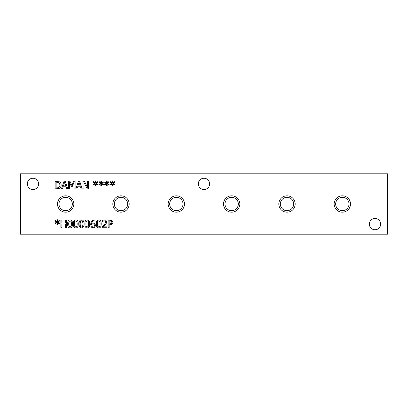<?xml version="1.0" encoding="UTF-8"?>
<svg xmlns="http://www.w3.org/2000/svg" width="408" height="408" viewBox="0 0 408 408"><rect width="100%" height="100%" fill="white"/><g stroke="black" fill="none" stroke-linecap="round" stroke-linejoin="round"><path stroke-width="0.61" d="M111.348 221.258L109.145 220.968L109.145 224.012L111.466 223.559L111.899 222.421L111.348 221.258M112.052 220.565L112.96 222.391L112.292 224.089L109.145 224.879L109.145 227.73L108.13 227.73L108.13 220.085L112.052 220.565M66.417 220.085L66.417 227.73L65.402 227.73L65.402 223.992L61.883 223.992L61.883 227.73L60.863 227.73L60.863 220.085L61.883 220.085L61.883 223.084L65.402 223.084L65.402 220.085L66.417 220.085M57.712 222.12L59.527 223.176L59.191 223.742L57.513 222.625L57.548 224.497L56.906 224.497L56.936 222.625L55.269 223.747L54.932 223.186L56.743 222.12L54.932 221.059L55.269 220.493L56.942 221.615L56.906 219.744L57.548 219.744L57.508 221.615L59.191 220.504L59.527 221.065L57.712 222.12M71.466 223.91L71.186 221.575L70.069 220.779L68.927 221.585L68.661 223.916L68.921 226.221L70.069 227.042L71.196 226.241L71.466 223.91M70.069 219.932C71.716 219.927 72.532 221.253 72.507 223.91C72.522 226.608 71.711 227.934 70.069 227.894C68.406 227.909 67.59 226.583 67.621 223.916C67.601 221.207 68.416 219.881 70.069 219.932M77.204 223.91L76.923 221.575L75.801 220.779L74.664 221.585L74.399 223.916L74.659 226.221L75.801 227.042L76.933 226.241L77.204 223.91M75.801 219.932C77.454 219.927 78.27 221.253 78.244 223.91C78.259 226.608 77.449 227.934 75.801 227.894C74.144 227.909 73.328 226.583 73.358 223.916C73.338 221.207 74.154 219.881 75.801 219.932M82.941 223.91L82.661 221.575L81.539 220.779L80.401 221.585L80.136 223.916L80.396 226.221L81.539 227.042L82.671 226.241L82.941 223.91M81.539 219.932C83.191 219.927 84.007 221.253 83.982 223.91C83.997 226.608 83.186 227.934 81.539 227.894C79.881 227.909 79.065 226.583 79.096 223.916C79.076 221.207 79.892 219.881 81.539 219.932M88.679 223.91L88.398 221.575L87.276 220.779L86.139 221.585L85.874 223.916L86.134 226.221L87.276 227.042L88.409 226.241L88.679 223.91M87.276 219.932C88.929 219.927 89.745 221.253 89.719 223.91C89.734 226.608 88.924 227.934 87.276 227.894C85.619 227.909 84.803 226.583 84.833 223.916C84.813 221.207 85.629 219.881 87.276 219.932M93.973 223.966L92.993 223.696L91.627 224.119L92.157 226.624L93.111 227.057C93.983 227.057 94.442 226.471 94.493 225.298L93.973 223.966M94.702 223.304L95.533 225.252L94.814 227.174L93.101 227.894L91.418 227.2L90.576 224.375L91.412 221.177L94.003 219.943L94.87 220.05L94.87 221.034L93.866 220.83C92.56 220.84 91.81 221.687 91.627 223.38L93.223 222.85L94.702 223.304M100.154 223.91L99.873 221.575L98.751 220.779L97.614 221.585L97.349 223.916L97.609 226.221L98.751 227.042L99.883 226.241L100.154 223.91M98.751 219.932C100.404 219.927 101.22 221.253 101.194 223.91C101.209 226.608 100.399 227.934 98.751 227.894C97.094 227.909 96.278 226.583 96.308 223.916C96.288 221.207 97.104 219.881 98.751 219.932M106.891 226.848L106.891 227.73L102.173 227.73L102.173 226.649L104.02 224.808C105.106 223.666 105.611 222.758 105.534 222.079L105.152 221.121L104.219 220.81L102.337 221.473L102.337 220.381L104.295 219.927C105.769 219.983 106.529 220.682 106.575 222.023L106.177 223.559L103.132 226.848L106.891 226.848M20.4 234.182L387.6 234.182L387.6 173.818L20.4 173.818L20.4 234.182M107.34 183.294L109.155 184.355L108.824 184.921L107.141 183.804L107.182 185.676L106.534 185.676L106.564 183.804L104.902 184.926L104.56 184.36L106.376 183.294L104.56 182.238L104.902 181.672L106.575 182.794L106.534 180.923L107.182 180.923L107.136 182.794L108.824 181.677L109.155 182.243L107.34 183.294M95.865 183.294L97.68 184.355L97.349 184.921L95.666 183.804L95.707 185.676L95.059 185.676L95.09 183.804L93.427 184.926L93.085 184.36L94.901 183.294L93.085 182.238L93.427 181.672L95.1 182.794L95.059 180.923L95.707 180.923L95.661 182.794L97.349 181.677L97.68 182.243L95.865 183.294M75.123 181.264L75.123 188.909L74.108 188.909L74.108 182.325L72.109 186.803L71.492 186.803L69.513 182.325L69.513 188.909L68.564 188.909L68.564 181.264L69.957 181.264L71.864 185.523L73.71 181.264L75.123 181.264M62.465 188.909L61.435 188.909L64.015 181.264L65.265 181.264L67.84 188.909L66.769 188.909L66.076 186.772L63.158 186.772L62.465 188.909M59.609 181.871C60.613 182.529 61.134 183.6 61.154 185.094C61.113 186.543 60.593 187.614 59.593 188.297L55.126 188.909L55.126 181.264L59.609 181.871M76.877 188.909L75.847 188.909L78.423 181.264L79.677 181.264L82.253 188.909L81.182 188.909L80.488 186.772L77.571 186.772L76.877 188.909M88.449 181.264L88.449 188.909L87.312 188.909L83.926 182.315L83.926 188.909L82.977 188.909L82.977 181.264L84.42 181.264L87.501 187.318L87.501 181.264L88.449 181.264M101.602 183.294L103.418 184.355L103.086 184.921L101.403 183.804L101.444 185.676L100.796 185.676L100.827 183.804L99.164 184.926L98.823 184.36L100.638 183.294L98.823 182.238L99.164 181.672L100.837 182.794L100.796 180.923L101.444 180.923L101.398 182.794L103.086 181.677L103.418 182.243L101.602 183.294M113.077 183.294L114.893 184.355L114.561 184.921L112.878 183.804L112.919 185.676L112.271 185.676L112.302 183.804L110.639 184.926L110.298 184.36L112.113 183.294L110.298 182.238L110.639 181.672L112.312 182.794L112.271 180.923L112.919 180.923L112.873 182.794L114.561 181.677L114.893 182.243L113.077 183.294M209.636 183.881A5.656 5.656 0 0 1 203.98 189.531A5.656 5.656 0 0 1 198.324 183.881A5.656 5.656 0 0 1 203.98 178.225A5.656 5.656 0 0 1 209.636 183.881M38.607 183.881A5.656 5.656 0 0 1 32.956 189.531A5.656 5.656 0 0 1 27.3 183.881A5.656 5.656 0 0 1 32.956 178.225A5.656 5.656 0 0 1 38.607 183.881M380.659 224.119A5.656 5.656 0 0 1 375.003 229.775A5.656 5.656 0 0 1 369.352 224.119A5.656 5.656 0 0 1 375.003 218.469A5.656 5.656 0 0 1 380.659 224.119M295.178 204A8.18 8.18 0 0 1 286.997 212.18A8.18 8.18 0 0 1 278.812 204A8.18 8.18 0 0 1 286.997 195.82A8.18 8.18 0 0 1 295.178 204M184.518 204A8.18 8.18 0 0 1 176.333 212.18A8.18 8.18 0 0 1 168.152 204A8.18 8.18 0 0 1 176.333 195.82A8.18 8.18 0 0 1 184.518 204M73.853 204A8.18 8.18 0 0 1 65.673 212.18A8.18 8.18 0 0 1 57.487 204A8.18 8.18 0 0 1 65.673 195.82A8.18 8.18 0 0 1 73.853 204M129.188 204A8.18 8.18 0 0 1 121.003 212.18A8.18 8.18 0 0 1 112.822 204A8.18 8.18 0 0 1 121.003 195.82A8.18 8.18 0 0 1 129.188 204M239.848 204A8.18 8.18 0 0 1 231.668 212.18A8.18 8.18 0 0 1 223.482 204A8.18 8.18 0 0 1 231.668 195.82A8.18 8.18 0 0 1 239.848 204M350.513 204A8.18 8.18 0 0 1 342.327 212.18A8.18 8.18 0 0 1 334.147 204A8.18 8.18 0 0 1 342.327 195.82A8.18 8.18 0 0 1 350.513 204M64.612 182.305L63.439 185.905L65.795 185.905L64.612 182.305M58.941 182.6L56.146 182.141L56.146 188.032L59.032 187.522L60.098 185.079L58.941 182.6M79.024 182.305L77.846 185.905L80.208 185.905L79.024 182.305M280.316 204A6.681 6.681 0 0 0 290.338 209.783A6.681 6.681 0 0 0 290.338 198.217A6.681 6.681 0 0 0 280.316 204M169.657 204A6.681 6.681 0 0 0 179.673 209.783A6.681 6.681 0 0 0 179.673 198.217A6.681 6.681 0 0 0 169.657 204M58.992 204A6.681 6.681 0 0 0 69.013 209.783A6.681 6.681 0 0 0 69.013 198.217A6.681 6.681 0 0 0 58.992 204M114.322 204A6.681 6.681 0 0 0 124.343 209.783A6.681 6.681 0 0 0 124.343 198.217A6.681 6.681 0 0 0 114.322 204M224.986 204A6.681 6.681 0 0 0 235.008 209.783A6.681 6.681 0 0 0 235.008 198.217A6.681 6.681 0 0 0 224.986 204M335.646 204A6.681 6.681 0 0 0 345.668 209.783A6.681 6.681 0 0 0 345.668 198.217A6.681 6.681 0 0 0 335.646 204"/></g></svg>
